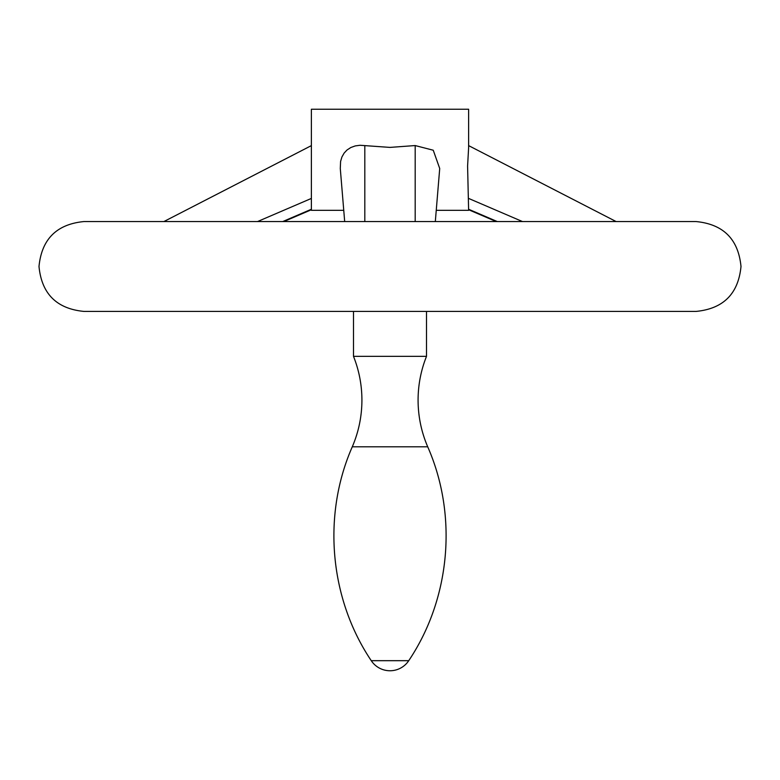 <?xml version="1.0" encoding="UTF-8"?>
<svg xmlns="http://www.w3.org/2000/svg" width="780" height="780" viewBox="0 0 780 780"><rect width="100%" height="100%" fill="white"/><g stroke="black" fill="none" stroke-linecap="round" stroke-linejoin="round"><path stroke-width="1.17" d="M427.713 446.803C457.88 515.307 450.489 598.562 408.74 660.679L371.26 660.679C329.511 598.562 322.12 515.307 352.287 446.803L427.713 446.803C421.327 431.896 418.119 416.335 418.08 400.12C418.109 384.988 420.917 370.402 426.504 356.343L353.496 356.343L353.496 311.415M350.084 311.415L696.072 311.415C723.362 308.753 738.338 293.777 741 266.487C738.338 239.197 723.362 224.221 696.072 221.559L83.928 221.559C56.638 224.23 41.662 239.207 39 266.487C41.662 293.777 56.638 308.753 83.928 311.415L350.084 311.415M436.244 210.327L468.624 210.327L467.59 166.091L468.624 147.586L468.624 109.239L311.376 109.239L311.376 210.327L343.756 210.327M344.682 221.559L340.285 168.499L340.597 161.441L341.913 156.985L344.126 153.095L347.022 149.994L350.825 147.518L355.251 145.918L360.019 145.275L390 147.4L415.184 145.558L433.241 150.228L439.715 168.499L435.318 221.559M311.376 198.432L257.527 221.559M311.376 209.255L282.721 221.559M468.624 209.255L497.279 221.559M468.624 198.432L522.473 221.559M364.816 145.558L364.816 221.559M415.184 145.558L415.184 221.559M352.287 446.803C358.673 431.896 361.881 416.335 361.92 400.12C361.891 384.988 359.083 370.402 353.496 356.343M371.26 660.679A22.464 22.464 0 0 0 408.74 660.679M426.504 356.343L426.504 311.415M163.888 221.559L311.376 145.616M283.793 221.559L311.376 209.742M496.207 221.559L468.624 209.742M616.112 221.559L468.624 145.616"/></g></svg>
